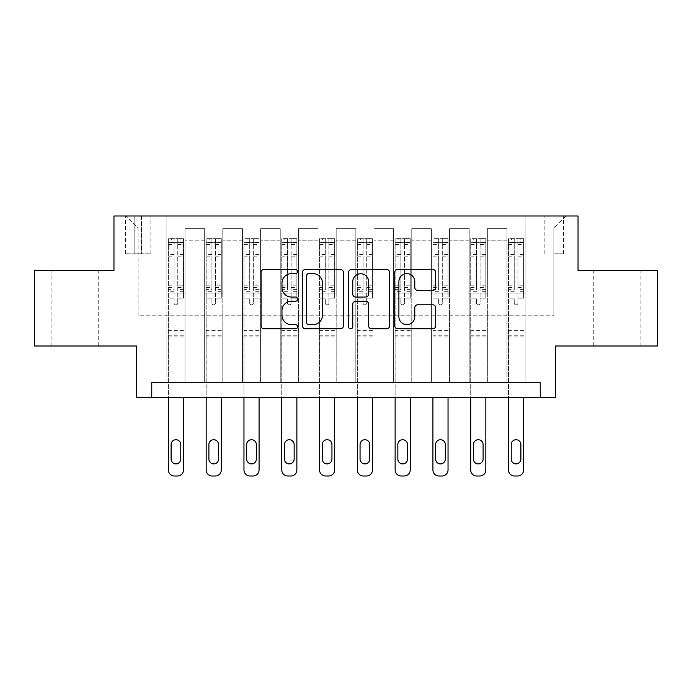 <?xml version="1.0" encoding="UTF-8"?>
<svg xmlns="http://www.w3.org/2000/svg" width="692" height="692" viewBox="0 0 692 692"><rect width="100%" height="100%" fill="white"/><g stroke="black" fill="none" stroke-linecap="round" stroke-linejoin="round"><path stroke-width="0.52" stroke-dasharray="3.46 2.59" d="M297.629 271.541A2.076 2.076 0 0 0 295.553 269.465L264.024 269.465A2.967 2.967 0 0 0 261.057 272.432L261.057 325.845A2.967 2.967 0 0 0 264.024 328.812L295.553 328.812A2.076 2.076 0 0 0 297.629 326.736A2.076 2.076 0 0 0 295.553 324.66L291.47 324.66A9.498 9.498 0 0 1 281.973 315.163L281.973 310.717A9.498 9.498 0 0 1 291.47 301.219L295.553 301.219A2.076 2.076 0 0 0 297.629 299.143A2.076 2.076 0 0 0 295.553 297.058L291.47 297.058A9.498 9.498 0 0 1 281.973 287.569L281.973 283.115A9.498 9.498 0 0 1 291.47 273.617L295.553 273.617A2.076 2.076 0 0 0 297.629 271.541M617.342 270.416L593.762 270.416L617.342 270.416M617.342 346L593.762 346L617.342 346M74.658 270.416L51.078 270.416L74.658 270.416M74.658 346L51.078 346L74.658 346M553.851 215.999L563.53 215.999L553.851 215.999M553.851 253.791L563.53 253.791L553.851 253.791M657.4 270.416L657.4 346L555.365 346L555.365 397.398L136.635 397.398L136.635 346L34.6 346L34.6 270.416L113.964 270.416L113.964 215.999L578.036 215.999L578.036 270.416L657.4 270.416M151.756 397.398L151.756 382.278L151.756 397.398L151.756 382.278L540.244 382.278L151.756 382.278L540.244 382.278L540.244 397.398M166.867 382.278L185.006 382.278L166.867 382.278L185.006 382.278L166.867 382.278L166.867 215.999L126.056 215.999L565.944 215.999L525.133 215.999L525.133 382.278L506.994 382.278L525.133 382.278L506.994 382.278L525.133 382.278L525.133 215.999L525.133 293.088L525.133 228.092L553.851 228.092L525.133 228.092L525.133 215.999L166.867 215.999L166.867 293.088L185.006 293.088L185.006 240.79L185.006 382.278L185.006 228.697L185.006 382.278L185.006 293.088L166.867 293.088L166.867 228.092L138.149 228.092L166.867 228.092L166.867 215.999L166.867 382.278M204.659 382.278L222.798 382.278L204.659 382.278L222.798 382.278L204.659 382.278L204.659 228.697L185.006 228.697L204.659 228.697L204.659 382.278L204.659 293.088L222.798 293.088L222.798 240.79L222.798 382.278L222.798 228.697L222.798 382.278L222.798 293.088L204.659 293.088L204.659 240.79L204.659 382.278M242.451 382.278L260.59 382.278L242.451 382.278L260.59 382.278L242.451 382.278L242.451 228.697L222.798 228.697L222.798 240.79L222.798 228.697L242.451 228.697L242.451 382.278L242.451 293.088L260.59 293.088L260.59 240.79L260.59 382.278L260.59 228.697L260.59 382.278L260.59 293.088L242.451 293.088L242.451 240.79L242.451 293.088L260.59 293.088L242.451 293.088L242.451 382.278M280.243 382.278L298.382 382.278L280.243 382.278L298.382 382.278L280.243 382.278L280.243 228.697L260.59 228.697L260.59 240.79L260.59 228.697L280.243 228.697L280.243 382.278L280.243 293.088L298.382 293.088L298.382 240.79L298.382 382.278L298.382 228.697L298.382 382.278L298.382 293.088L280.243 293.088L280.243 240.79L280.243 293.088L298.382 293.088L280.243 293.088L280.243 382.278M318.035 382.278L336.174 382.278L318.035 382.278L336.174 382.278L318.035 382.278L318.035 228.697L298.382 228.697L298.382 240.79L298.382 228.697L318.035 228.697L318.035 382.278L318.035 293.088L336.174 293.088L336.174 240.79L336.174 382.278L336.174 228.697L336.174 382.278L336.174 293.088L318.035 293.088L318.035 240.79L318.035 293.088L336.174 293.088L318.035 293.088L318.035 382.278M355.826 382.278L373.965 382.278L355.826 382.278L373.965 382.278L355.826 382.278L355.826 228.697L336.174 228.697L336.174 240.79L336.174 228.697L355.826 228.697L355.826 382.278L355.826 293.088L373.965 293.088L373.965 240.79L373.965 382.278L373.965 228.697L373.965 382.278L373.965 293.088L355.826 293.088L355.826 240.79L355.826 293.088L373.965 293.088L355.826 293.088L355.826 382.278M393.618 382.278L411.757 382.278L393.618 382.278L411.757 382.278L393.618 382.278L393.618 228.697L373.965 228.697L373.965 240.79L373.965 228.697L393.618 228.697L393.618 382.278L393.618 293.088L411.757 293.088L411.757 240.79L411.757 382.278L411.757 228.697L411.757 382.278L411.757 293.088L393.618 293.088L393.618 240.79L393.618 293.088L411.757 293.088L393.618 293.088L393.618 382.278M431.41 382.278L449.549 382.278L431.41 382.278L449.549 382.278L431.41 382.278L431.41 228.697L411.757 228.697L411.757 240.79L411.757 228.697L431.41 228.697L431.41 382.278L431.41 293.088L449.549 293.088L449.549 240.79L449.549 382.278L449.549 228.697L449.549 382.278L449.549 293.088L431.41 293.088L431.41 240.79L431.41 293.088L449.549 293.088L431.41 293.088L431.41 382.278M469.202 382.278L487.341 382.278L469.202 382.278L487.341 382.278L469.202 382.278L469.202 228.697L449.549 228.697L449.549 240.79L449.549 228.697L469.202 228.697L469.202 382.278L469.202 293.088L487.341 293.088L487.341 240.79L487.341 382.278L487.341 228.697L487.341 382.278L487.341 293.088L469.202 293.088L469.202 240.79L469.202 293.088L487.341 293.088L469.202 293.088L469.202 382.278M134.819 215.999L125.451 215.999L134.819 215.999L134.819 253.791L125.451 253.791L141.471 253.791L134.819 253.791L134.819 215.999M141.471 215.999L150.847 215.999L141.471 215.999L141.471 253.791L150.847 253.791L141.471 253.791L141.471 215.999M138.149 315.768L138.149 228.092L126.056 215.999L138.149 228.092L138.149 315.768L553.851 315.768L138.149 315.768M553.851 315.768L553.851 228.092L553.851 315.768M506.994 293.088L525.133 293.088L525.133 382.278L525.133 293.088L506.994 293.088L506.994 240.79L506.994 293.088L525.133 293.088L506.994 293.088L506.994 382.278L506.994 228.697L487.341 228.697L487.341 240.79L487.341 228.697L506.994 228.697L506.994 382.278L506.994 293.088M166.867 293.088L185.006 293.088L166.867 293.088M204.659 228.697L185.006 228.697L204.659 228.697L204.659 240.79L204.659 228.697M204.659 293.088L222.798 293.088L204.659 293.088M242.451 240.79L242.451 228.697L242.451 240.79L222.798 240.79L242.451 240.79M280.243 240.79L280.243 228.697L280.243 240.79L260.59 240.79L280.243 240.79M318.035 240.79L318.035 228.697L318.035 240.79L298.382 240.79L318.035 240.79M355.826 240.79L355.826 228.697L355.826 240.79L336.174 240.79L355.826 240.79M393.618 240.79L393.618 228.697L393.618 240.79L373.965 240.79L393.618 240.79M431.41 240.79L431.41 228.697L431.41 240.79L411.757 240.79L431.41 240.79M469.202 240.79L469.202 228.697L469.202 240.79L449.549 240.79L469.202 240.79M506.994 240.79L506.994 228.697L506.994 240.79L487.341 240.79L506.994 240.79M242.451 228.697L222.798 228.697L242.451 228.697M280.243 228.697L260.59 228.697L280.243 228.697M318.035 228.697L298.382 228.697L318.035 228.697M355.826 228.697L336.174 228.697L355.826 228.697M393.618 228.697L373.965 228.697L393.618 228.697M431.41 228.697L411.757 228.697L431.41 228.697M469.202 228.697L449.549 228.697L469.202 228.697M506.994 228.697L487.341 228.697L506.994 228.697M565.944 215.999L553.851 228.092L565.944 215.999M343.405 325.845L343.405 272.432A2.967 2.967 0 0 0 340.438 269.465L305.414 269.465A2.967 2.967 0 0 0 302.447 272.432L302.447 325.845A2.967 2.967 0 0 0 305.414 328.812L340.438 328.812A2.967 2.967 0 0 0 343.405 325.845M308.684 273.617A2.076 2.076 0 0 0 306.608 275.693L306.608 322.584A2.076 2.076 0 0 0 308.684 324.66L312.983 324.66A9.498 9.498 0 0 0 322.481 315.163L322.481 283.115A9.498 9.498 0 0 0 312.983 273.617L308.684 273.617M351.562 269.465L386.586 269.465A2.967 2.967 0 0 1 389.553 272.432L389.553 325.845A2.967 2.967 0 0 1 386.586 328.812L371.595 328.812A2.967 2.967 0 0 1 368.628 325.845L368.628 304.186A2.967 2.967 0 0 0 365.661 301.219L355.723 301.219A2.967 2.967 0 0 0 352.747 304.186L352.747 326.736A2.076 2.076 0 0 1 350.671 328.812A2.076 2.076 0 0 1 348.595 326.736L348.595 272.432A2.967 2.967 0 0 1 351.562 269.465M368.628 281.705A7.941 7.941 0 0 0 360.688 273.764A7.941 7.941 0 0 0 352.747 281.705L352.747 294.091A2.967 2.967 0 0 0 355.723 297.058L365.661 297.058A2.967 2.967 0 0 0 368.628 294.091L368.628 281.705M417.743 290.38L432.725 290.38A2.967 2.967 0 0 0 435.692 287.414L435.692 272.432A2.967 2.967 0 0 0 432.725 269.465L397.71 269.465A2.967 2.967 0 0 0 394.743 272.432L394.743 325.845A2.967 2.967 0 0 0 397.71 328.812L432.725 328.812A2.967 2.967 0 0 0 435.692 325.845L435.692 307.741A2.967 2.967 0 0 0 432.725 304.774L417.743 304.774A2.967 2.967 0 0 0 414.776 307.741L414.776 316.72A7.941 7.941 0 0 1 406.835 324.66A7.941 7.941 0 0 1 398.895 316.72L398.895 281.558A7.941 7.941 0 0 1 406.835 273.617A7.941 7.941 0 0 1 414.776 281.558L414.776 287.414A2.967 2.967 0 0 0 417.743 290.38M174.125 303.07A1.817 1.817 0 0 0 175.941 304.887A1.817 1.817 0 0 1 174.125 303.07L174.125 298.166L174.125 303.07M183.423 238.671L180.474 238.671L180.474 242.607L183.501 242.607L183.501 238.671L168.381 238.671L168.381 469.954A6.046 6.046 0 0 0 174.427 476.001L177.455 476.001A6.046 6.046 0 0 0 183.501 469.954L183.501 397.398M168.381 238.671L168.381 397.398M183.501 242.607L183.501 298.166L177.757 298.166L177.757 303.07A1.817 1.817 0 0 1 175.941 304.887A1.817 1.817 0 0 0 177.757 303.07L177.757 285.822L183.501 285.822M183.501 238.671L183.501 298.166L177.757 298.166L177.757 239.043L174.125 239.043L174.125 289.611L168.381 289.611M180.474 238.671L168.459 238.671M180.474 242.607L171.408 242.607L171.408 238.671M168.381 242.607L183.423 242.607M168.459 242.607L171.408 242.607M168.381 285.822L174.125 285.822L174.125 243.394C175.335 242.347 176.538 242.347 177.757 243.394L177.757 285.822M171.106 459.073A4.835 4.835 0 0 0 175.941 463.908A4.835 4.835 0 0 0 180.776 459.073L180.776 444.558A4.835 4.835 0 0 0 175.941 439.723A4.835 4.835 0 0 0 171.106 444.558L171.106 459.073M174.125 285.822L174.125 289.611M183.501 336.926L168.381 336.926M174.125 243.394L174.125 239.043M177.757 243.394L177.757 239.043M211.916 303.07A1.817 1.817 0 0 0 213.733 304.887A1.817 1.817 0 0 1 211.916 303.07L211.916 298.166L211.916 303.07M221.215 238.671L218.265 238.671L218.265 242.607L221.293 242.607L221.293 238.671L206.173 238.671L206.173 469.954A6.046 6.046 0 0 0 212.219 476.001L215.238 476.001A6.046 6.046 0 0 0 221.293 469.954L221.293 397.398M206.173 238.671L206.173 397.398M221.293 242.607L221.293 298.166L215.541 298.166L215.541 303.07A1.817 1.817 0 0 1 213.733 304.887A1.817 1.817 0 0 0 215.541 303.07L215.541 285.822L221.293 285.822M221.293 238.671L221.293 298.166L215.541 298.166L215.541 239.043L211.916 239.043L211.916 289.611L206.173 289.611M218.265 238.671L206.251 238.671M218.265 242.607L209.192 242.607L209.192 238.671M206.173 242.607L221.215 242.607M206.251 242.607L209.192 242.607M206.173 285.822L211.916 285.822L211.916 243.394C213.127 242.347 214.33 242.347 215.541 243.394L215.541 285.822M208.898 459.073A4.835 4.835 0 0 0 213.733 463.908A4.835 4.835 0 0 0 218.568 459.073L218.568 444.558A4.835 4.835 0 0 0 213.733 439.723A4.835 4.835 0 0 0 208.898 444.558L208.898 459.073M211.916 285.822L211.916 289.611M221.293 336.926L206.173 336.926M211.916 243.394L211.916 239.043M215.541 243.394L215.541 239.043M249.708 303.07A1.817 1.817 0 0 0 251.525 304.887A1.817 1.817 0 0 1 249.708 303.07L249.708 298.166L249.708 303.07M259.007 238.671L256.057 238.671L256.057 242.607L259.076 242.607L259.076 238.671L243.965 238.671L243.965 469.954A6.046 6.046 0 0 0 250.011 476.001L253.03 476.001A6.046 6.046 0 0 0 259.076 469.954L259.076 397.398M243.965 238.671L243.965 397.398M259.076 242.607L259.076 298.166L253.333 298.166L253.333 303.07A1.817 1.817 0 0 1 251.525 304.887A1.817 1.817 0 0 0 253.333 303.07L253.333 285.822L259.076 285.822M259.076 238.671L259.076 298.166L253.333 298.166L253.333 239.043L249.708 239.043L249.708 289.611L243.965 289.611M256.057 238.671L244.042 238.671M256.057 242.607L246.983 242.607L246.983 238.671M243.965 242.607L259.007 242.607M244.042 242.607L246.983 242.607M243.965 285.822L249.708 285.822L249.708 243.394C250.911 242.347 252.122 242.347 253.333 243.394L253.333 285.822M246.681 459.073A4.835 4.835 0 0 0 251.525 463.908A4.835 4.835 0 0 0 256.36 459.073L256.36 444.558A4.835 4.835 0 0 0 251.525 439.723A4.835 4.835 0 0 0 246.681 444.558L246.681 459.073M249.708 285.822L249.708 289.611M259.076 336.926L243.965 336.926M249.708 243.394L249.708 239.043M253.333 243.394L253.333 239.043M287.5 303.07A1.817 1.817 0 0 0 289.317 304.887A1.817 1.817 0 0 1 287.5 303.07L287.5 298.166L287.5 303.07M296.799 238.671L293.849 238.671L293.849 242.607L296.868 242.607L296.868 238.671L281.756 238.671L281.756 469.954A6.046 6.046 0 0 0 287.803 476.001L290.822 476.001A6.046 6.046 0 0 0 296.868 469.954L296.868 397.398M281.756 238.671L281.756 397.398M296.868 242.607L296.868 298.166L291.124 298.166L291.124 303.07A1.817 1.817 0 0 1 289.317 304.887A1.817 1.817 0 0 0 291.124 303.07L291.124 285.822L296.868 285.822M296.868 238.671L296.868 298.166L291.124 298.166L291.124 239.043L287.5 239.043L287.5 289.611L281.756 289.611M293.849 238.671L281.834 238.671M293.849 242.607L284.775 242.607L284.775 238.671M281.756 242.607L296.799 242.607M281.834 242.607L284.775 242.607M281.756 285.822L287.5 285.822L287.5 243.394C288.702 242.347 289.913 242.347 291.124 243.394L291.124 285.822M284.473 459.073A4.835 4.835 0 0 0 289.317 463.908A4.835 4.835 0 0 0 294.152 459.073L294.152 444.558A4.835 4.835 0 0 0 289.317 439.723A4.835 4.835 0 0 0 284.473 444.558L284.473 459.073M287.5 285.822L287.5 289.611M296.868 336.926L281.756 336.926M287.5 243.394L287.5 239.043M291.124 243.394L291.124 239.043M325.292 303.07A1.817 1.817 0 0 0 327.108 304.887A1.817 1.817 0 0 1 325.292 303.07L325.292 298.166L325.292 303.07M334.591 238.671L331.641 238.671L331.641 242.607L334.66 242.607L334.66 238.671L319.548 238.671L319.548 469.954A6.046 6.046 0 0 0 325.595 476.001L328.613 476.001A6.046 6.046 0 0 0 334.66 469.954L334.66 397.398M319.548 238.671L319.548 397.398M334.66 242.607L334.66 298.166L328.916 298.166L328.916 303.07A1.817 1.817 0 0 1 327.108 304.887A1.817 1.817 0 0 0 328.916 303.07L328.916 285.822L334.66 285.822M334.66 238.671L334.66 298.166L328.916 298.166L328.916 239.043L325.292 239.043L325.292 289.611L319.548 289.611M331.641 238.671L319.618 238.671M331.641 242.607L322.567 242.607L322.567 238.671M319.548 242.607L334.591 242.607M319.618 242.607L322.567 242.607M319.548 285.822L325.292 285.822L325.292 243.394C326.494 242.347 327.705 242.347 328.916 243.394L328.916 285.822M322.264 459.073A4.835 4.835 0 0 0 327.108 463.908A4.835 4.835 0 0 0 331.944 459.073L331.944 444.558A4.835 4.835 0 0 0 327.108 439.723A4.835 4.835 0 0 0 322.264 444.558L322.264 459.073M325.292 285.822L325.292 289.611M334.66 336.926L319.548 336.926M325.292 243.394L325.292 239.043M328.916 243.394L328.916 239.043M363.084 303.07A1.817 1.817 0 0 0 364.892 304.887A1.817 1.817 0 0 1 363.084 303.07L363.084 298.166L363.084 303.07M372.382 238.671L369.433 238.671L369.433 242.607L372.452 242.607L372.452 238.671L357.34 238.671L357.34 469.954A6.046 6.046 0 0 0 363.387 476.001L366.405 476.001A6.046 6.046 0 0 0 372.452 469.954L372.452 397.398M357.34 238.671L357.34 397.398M372.452 242.607L372.452 298.166L366.708 298.166L366.708 303.07A1.817 1.817 0 0 1 364.892 304.887A1.817 1.817 0 0 0 366.708 303.07L366.708 285.822L372.452 285.822M372.452 238.671L372.452 298.166L366.708 298.166L366.708 239.043L363.084 239.043L363.084 289.611L357.34 289.611M369.433 238.671L357.409 238.671M369.433 242.607L360.359 242.607L360.359 238.671M357.34 242.607L372.382 242.607M357.409 242.607L360.359 242.607M357.34 285.822L363.084 285.822L363.084 243.394C364.286 242.347 365.497 242.347 366.708 243.394L366.708 285.822M360.056 459.073A4.835 4.835 0 0 0 364.892 463.908A4.835 4.835 0 0 0 369.736 459.073L369.736 444.558A4.835 4.835 0 0 0 364.892 439.723A4.835 4.835 0 0 0 360.056 444.558L360.056 459.073M363.084 285.822L363.084 289.611M372.452 336.926L357.34 336.926M363.084 243.394L363.084 239.043M366.708 243.394L366.708 239.043M400.876 303.07A1.817 1.817 0 0 0 402.683 304.887A1.817 1.817 0 0 1 400.876 303.07L400.876 298.166L400.876 303.07M410.166 238.671L407.225 238.671L407.225 242.607L410.244 242.607L410.244 238.671L395.132 238.671L395.132 469.954A6.046 6.046 0 0 0 401.178 476.001L404.197 476.001A6.046 6.046 0 0 0 410.244 469.954L410.244 397.398M395.132 238.671L395.132 397.398M410.244 242.607L410.244 298.166L404.5 298.166L404.5 303.07A1.817 1.817 0 0 1 402.683 304.887A1.817 1.817 0 0 0 404.5 303.07L404.5 285.822L410.244 285.822M410.244 238.671L410.244 298.166L404.5 298.166L404.5 239.043L400.876 239.043L400.876 289.611L395.132 289.611M407.225 238.671L395.201 238.671M407.225 242.607L398.151 242.607L398.151 238.671M395.132 242.607L410.166 242.607M395.201 242.607L398.151 242.607M395.132 285.822L400.876 285.822L400.876 243.394C402.078 242.347 403.289 242.347 404.5 243.394L404.5 285.822M397.848 459.073A4.835 4.835 0 0 0 402.683 463.908A4.835 4.835 0 0 0 407.527 459.073L407.527 444.558A4.835 4.835 0 0 0 402.683 439.723A4.835 4.835 0 0 0 397.848 444.558L397.848 459.073M400.876 285.822L400.876 289.611M410.244 336.926L395.132 336.926M400.876 243.394L400.876 239.043M404.5 243.394L404.5 239.043M438.667 303.07A1.817 1.817 0 0 0 440.475 304.887A1.817 1.817 0 0 1 438.667 303.07L438.667 298.166L438.667 303.07M447.958 238.671L445.017 238.671L445.017 242.607L448.035 242.607L448.035 238.671L432.924 238.671L432.924 469.954A6.046 6.046 0 0 0 438.97 476.001L441.989 476.001A6.046 6.046 0 0 0 448.035 469.954L448.035 397.398M432.924 238.671L432.924 397.398M448.035 242.607L448.035 298.166L442.292 298.166L442.292 303.07A1.817 1.817 0 0 1 440.475 304.887A1.817 1.817 0 0 0 442.292 303.07L442.292 285.822L448.035 285.822M448.035 238.671L448.035 298.166L442.292 298.166L442.292 239.043L438.667 239.043L438.667 289.611L432.924 289.611M445.017 238.671L432.993 238.671M445.017 242.607L435.943 242.607L435.943 238.671M432.924 242.607L447.958 242.607M432.993 242.607L435.943 242.607M432.924 285.822L438.667 285.822L438.667 243.394C439.87 242.347 441.081 242.347 442.292 243.394L442.292 285.822M435.64 459.073A4.835 4.835 0 0 0 440.475 463.908A4.835 4.835 0 0 0 445.319 459.073L445.319 444.558A4.835 4.835 0 0 0 440.475 439.723A4.835 4.835 0 0 0 435.64 444.558L435.64 459.073M438.667 285.822L438.667 289.611M448.035 336.926L432.924 336.926M438.667 243.394L438.667 239.043M442.292 243.394L442.292 239.043M476.459 303.07A1.817 1.817 0 0 0 478.267 304.887A1.817 1.817 0 0 1 476.459 303.07L476.459 298.166L476.459 303.07M485.749 238.671L482.808 238.671L482.808 242.607L485.827 242.607L485.827 238.671L470.707 238.671L470.707 469.954A6.046 6.046 0 0 0 476.762 476.001L479.781 476.001A6.046 6.046 0 0 0 485.827 469.954L485.827 397.398M470.707 238.671L470.707 397.398M485.827 242.607L485.827 298.166L480.084 298.166L480.084 303.07A1.817 1.817 0 0 1 478.267 304.887A1.817 1.817 0 0 0 480.084 303.07L480.084 285.822L485.827 285.822M485.827 238.671L485.827 298.166L480.084 298.166L480.084 239.043L476.459 239.043L476.459 289.611L470.707 289.611M482.808 238.671L470.785 238.671M482.808 242.607L473.735 242.607L473.735 238.671M470.707 242.607L485.749 242.607M470.785 242.607L473.735 242.607M470.707 285.822L476.459 285.822L476.459 243.394C477.662 242.347 478.873 242.347 480.084 243.394L480.084 285.822M473.432 459.073A4.835 4.835 0 0 0 478.267 463.908A4.835 4.835 0 0 0 483.103 459.073L483.103 444.558A4.835 4.835 0 0 0 478.267 439.723A4.835 4.835 0 0 0 473.432 444.558L473.432 459.073M476.459 285.822L476.459 289.611M485.827 336.926L470.707 336.926M476.459 243.394L476.459 239.043M480.084 243.394L480.084 239.043M514.242 303.07A1.817 1.817 0 0 0 516.059 304.887A1.817 1.817 0 0 1 514.242 303.07L514.242 298.166L514.242 303.07M523.541 238.671L520.592 238.671L520.592 242.607L523.619 242.607L523.619 238.671L508.499 238.671L508.499 469.954A6.046 6.046 0 0 0 514.545 476.001L517.573 476.001A6.046 6.046 0 0 0 523.619 469.954L523.619 397.398M508.499 238.671L508.499 397.398M523.619 242.607L523.619 298.166L517.875 298.166L517.875 303.07A1.817 1.817 0 0 1 516.059 304.887A1.817 1.817 0 0 0 517.875 303.07L517.875 285.822L523.619 285.822M523.619 238.671L523.619 298.166L517.875 298.166L517.875 239.043L514.242 239.043L514.242 289.611L508.499 289.611M520.592 238.671L508.577 238.671M520.592 242.607L511.526 242.607L511.526 238.671M508.499 242.607L523.541 242.607M508.577 242.607L511.526 242.607M508.499 285.822L514.242 285.822L514.242 243.394C515.453 242.347 516.664 242.347 517.875 243.394L517.875 285.822M511.224 459.073A4.835 4.835 0 0 0 516.059 463.908A4.835 4.835 0 0 0 520.894 459.073L520.894 444.558A4.835 4.835 0 0 0 516.059 439.723A4.835 4.835 0 0 0 511.224 444.558L511.224 459.073M514.242 285.822L514.242 289.611M523.619 336.926L508.499 336.926M514.242 243.394L514.242 239.043M517.875 243.394L517.875 239.043M204.659 240.79L185.006 240.79L204.659 240.79M174.125 254.639L168.381 254.639M168.381 256.801L174.125 256.801M174.125 298.166L168.381 298.166L174.125 298.166M183.501 330.577L168.381 330.577M174.125 291.323L168.381 291.323M183.501 291.323L177.757 291.323M168.381 287.535L174.125 287.535M177.757 287.535L183.501 287.535M183.501 289.611L177.757 289.611M183.501 254.639L177.757 254.639M177.757 256.801L183.501 256.801M174.125 242.287L168.381 242.287M168.381 244.449L174.125 244.449M183.501 242.287L177.757 242.287M177.757 244.449L183.501 244.449M183.501 335.222L168.381 335.222M211.916 254.639L206.173 254.639M206.173 256.801L211.916 256.801M211.916 298.166L206.173 298.166L211.916 298.166M221.293 330.577L206.173 330.577M211.916 291.323L206.173 291.323M221.293 291.323L215.541 291.323M206.173 287.535L211.916 287.535M215.541 287.535L221.293 287.535M221.293 289.611L215.541 289.611M221.293 254.639L215.541 254.639M215.541 256.801L221.293 256.801M211.916 242.287L206.173 242.287M206.173 244.449L211.916 244.449M221.293 242.287L215.541 242.287M215.541 244.449L221.293 244.449M221.293 335.222L206.173 335.222M249.708 254.639L243.965 254.639M243.965 256.801L249.708 256.801M249.708 298.166L243.965 298.166L249.708 298.166M259.076 330.577L243.965 330.577M249.708 291.323L243.965 291.323M259.076 291.323L253.333 291.323M243.965 287.535L249.708 287.535M253.333 287.535L259.076 287.535M259.076 289.611L253.333 289.611M259.076 254.639L253.333 254.639M253.333 256.801L259.076 256.801M249.708 242.287L243.965 242.287M243.965 244.449L249.708 244.449M259.076 242.287L253.333 242.287M253.333 244.449L259.076 244.449M259.076 335.222L243.965 335.222M287.5 254.639L281.756 254.639M281.756 256.801L287.5 256.801M287.5 298.166L281.756 298.166L287.5 298.166M296.868 330.577L281.756 330.577M287.5 291.323L281.756 291.323M296.868 291.323L291.124 291.323M281.756 287.535L287.5 287.535M291.124 287.535L296.868 287.535M296.868 289.611L291.124 289.611M296.868 254.639L291.124 254.639M291.124 256.801L296.868 256.801M287.5 242.287L281.756 242.287M281.756 244.449L287.5 244.449M296.868 242.287L291.124 242.287M291.124 244.449L296.868 244.449M296.868 335.222L281.756 335.222M325.292 254.639L319.548 254.639M319.548 256.801L325.292 256.801M325.292 298.166L319.548 298.166L325.292 298.166M334.66 330.577L319.548 330.577M325.292 291.323L319.548 291.323M334.66 291.323L328.916 291.323M319.548 287.535L325.292 287.535M328.916 287.535L334.66 287.535M334.66 289.611L328.916 289.611M334.66 254.639L328.916 254.639M328.916 256.801L334.66 256.801M325.292 242.287L319.548 242.287M319.548 244.449L325.292 244.449M334.66 242.287L328.916 242.287M328.916 244.449L334.66 244.449M334.66 335.222L319.548 335.222M363.084 254.639L357.34 254.639M357.34 256.801L363.084 256.801M363.084 298.166L357.34 298.166L363.084 298.166M372.452 330.577L357.34 330.577M363.084 291.323L357.34 291.323M372.452 291.323L366.708 291.323M357.34 287.535L363.084 287.535M366.708 287.535L372.452 287.535M372.452 289.611L366.708 289.611M372.452 254.639L366.708 254.639M366.708 256.801L372.452 256.801M363.084 242.287L357.34 242.287M357.34 244.449L363.084 244.449M372.452 242.287L366.708 242.287M366.708 244.449L372.452 244.449M372.452 335.222L357.34 335.222M400.876 254.639L395.132 254.639M395.132 256.801L400.876 256.801M400.876 298.166L395.132 298.166L400.876 298.166M410.244 330.577L395.132 330.577M400.876 291.323L395.132 291.323M410.244 291.323L404.5 291.323M395.132 287.535L400.876 287.535M404.5 287.535L410.244 287.535M410.244 289.611L404.5 289.611M410.244 254.639L404.5 254.639M404.5 256.801L410.244 256.801M400.876 242.287L395.132 242.287M395.132 244.449L400.876 244.449M410.244 242.287L404.5 242.287M404.5 244.449L410.244 244.449M410.244 335.222L395.132 335.222M438.667 254.639L432.924 254.639M432.924 256.801L438.667 256.801M438.667 298.166L432.924 298.166L438.667 298.166M448.035 330.577L432.924 330.577M438.667 291.323L432.924 291.323M448.035 291.323L442.292 291.323M432.924 287.535L438.667 287.535M442.292 287.535L448.035 287.535M448.035 289.611L442.292 289.611M448.035 254.639L442.292 254.639M442.292 256.801L448.035 256.801M438.667 242.287L432.924 242.287M432.924 244.449L438.667 244.449M448.035 242.287L442.292 242.287M442.292 244.449L448.035 244.449M448.035 335.222L432.924 335.222M476.459 254.639L470.707 254.639M470.707 256.801L476.459 256.801M476.459 298.166L470.707 298.166L476.459 298.166M485.827 330.577L470.707 330.577M476.459 291.323L470.707 291.323M485.827 291.323L480.084 291.323M470.707 287.535L476.459 287.535M480.084 287.535L485.827 287.535M485.827 289.611L480.084 289.611M485.827 254.639L480.084 254.639M480.084 256.801L485.827 256.801M476.459 242.287L470.707 242.287M470.707 244.449L476.459 244.449M485.827 242.287L480.084 242.287M480.084 244.449L485.827 244.449M485.827 335.222L470.707 335.222M514.242 254.639L508.499 254.639M508.499 256.801L514.242 256.801M514.242 298.166L508.499 298.166L514.242 298.166M523.619 330.577L508.499 330.577M514.242 291.323L508.499 291.323M523.619 291.323L517.875 291.323M508.499 287.535L514.242 287.535M517.875 287.535L523.619 287.535M523.619 289.611L517.875 289.611M523.619 254.639L517.875 254.639M517.875 256.801L523.619 256.801M514.242 242.287L508.499 242.287M508.499 244.449L514.242 244.449M523.619 242.287L517.875 242.287M517.875 244.449L523.619 244.449M523.619 335.222L508.499 335.222M593.762 346L593.762 270.416M51.078 346L51.078 270.416M544.18 253.791L544.18 215.999M125.451 253.791L125.451 215.999M150.847 253.791L150.847 215.999M563.53 253.791L563.53 215.999M98.238 346L98.238 270.416M640.922 346L640.922 270.416"/><path stroke-width="1.04" d="M297.629 271.541A2.076 2.076 0 0 0 295.553 269.465L264.024 269.465A2.967 2.967 0 0 0 261.057 272.432L261.057 325.845A2.967 2.967 0 0 0 264.024 328.812L295.553 328.812A2.076 2.076 0 0 0 297.629 326.736A2.076 2.076 0 0 0 295.553 324.66L291.47 324.66A9.498 9.498 0 0 1 281.973 315.163L281.973 310.717A9.498 9.498 0 0 1 291.47 301.219L295.553 301.219A2.076 2.076 0 0 0 297.629 299.143A2.076 2.076 0 0 0 295.553 297.058L291.47 297.058A9.498 9.498 0 0 1 281.973 287.569L281.973 283.115A9.498 9.498 0 0 1 291.47 273.617L295.553 273.617A2.076 2.076 0 0 0 297.629 271.541M432.725 290.38A2.967 2.967 0 0 0 435.692 287.414L435.692 272.432A2.967 2.967 0 0 0 432.725 269.465L397.71 269.465A2.967 2.967 0 0 0 394.743 272.432L394.743 325.845A2.967 2.967 0 0 0 397.71 328.812L432.725 328.812A2.967 2.967 0 0 0 435.692 325.845L435.692 307.741A2.967 2.967 0 0 0 432.725 304.774L417.743 304.774A2.967 2.967 0 0 0 414.776 307.741L414.776 316.72A7.941 7.941 0 0 1 406.835 324.66A7.941 7.941 0 0 1 398.895 316.72L398.895 281.558A7.941 7.941 0 0 1 406.835 273.617A7.941 7.941 0 0 1 414.776 281.558L414.776 287.414A2.967 2.967 0 0 0 417.743 290.38L432.725 290.38M540.244 397.398L555.365 397.398L555.365 346L657.4 346L657.4 270.416L578.036 270.416L578.036 215.999L113.964 215.999L113.964 270.416L34.6 270.416L34.6 346L136.635 346L136.635 397.398L540.244 397.398L540.244 382.278L151.756 382.278L151.756 397.398M343.405 272.432A2.967 2.967 0 0 0 340.438 269.465L305.414 269.465A2.967 2.967 0 0 0 302.447 272.432L302.447 325.845A2.967 2.967 0 0 0 305.414 328.812L340.438 328.812A2.967 2.967 0 0 0 343.405 325.845L343.405 272.432M351.562 269.465L386.586 269.465A2.967 2.967 0 0 1 389.553 272.432L389.553 325.845A2.967 2.967 0 0 1 386.586 328.812L371.595 328.812A2.967 2.967 0 0 1 368.628 325.845L368.628 304.186A2.967 2.967 0 0 0 365.661 301.219L355.723 301.219A2.967 2.967 0 0 0 352.747 304.186L352.747 326.736A2.076 2.076 0 0 1 350.671 328.812A2.076 2.076 0 0 1 348.595 326.736L348.595 272.432A2.967 2.967 0 0 1 351.562 269.465M308.684 273.617A2.076 2.076 0 0 0 306.608 275.693L306.608 322.584A2.076 2.076 0 0 0 308.684 324.66L312.983 324.66A9.498 9.498 0 0 0 322.481 315.163L322.481 283.115A9.498 9.498 0 0 0 312.983 273.617L308.684 273.617M368.628 281.705A7.941 7.941 0 0 0 360.688 273.764A7.941 7.941 0 0 0 352.747 281.705L352.747 294.091A2.967 2.967 0 0 0 355.723 297.058L365.661 297.058A2.967 2.967 0 0 0 368.628 294.091L368.628 281.705M183.501 397.398L183.501 469.954A6.046 6.046 0 0 1 177.455 476.001L174.427 476.001A6.046 6.046 0 0 1 168.381 469.954L168.381 397.398M180.776 459.073L180.776 444.558A4.835 4.835 0 0 0 175.941 439.723A4.835 4.835 0 0 0 171.106 444.558L171.106 459.073A4.835 4.835 0 0 0 175.941 463.908A4.835 4.835 0 0 0 180.776 459.073M221.293 397.398L221.293 469.954A6.046 6.046 0 0 1 215.238 476.001L212.219 476.001A6.046 6.046 0 0 1 206.173 469.954L206.173 397.398M218.568 459.073L218.568 444.558A4.835 4.835 0 0 0 213.733 439.723A4.835 4.835 0 0 0 208.898 444.558L208.898 459.073A4.835 4.835 0 0 0 213.733 463.908A4.835 4.835 0 0 0 218.568 459.073M259.076 397.398L259.076 469.954A6.046 6.046 0 0 1 253.03 476.001L250.011 476.001A6.046 6.046 0 0 1 243.965 469.954L243.965 397.398M256.36 459.073L256.36 444.558A4.835 4.835 0 0 0 251.525 439.723A4.835 4.835 0 0 0 246.681 444.558L246.681 459.073A4.835 4.835 0 0 0 251.525 463.908A4.835 4.835 0 0 0 256.36 459.073M296.868 397.398L296.868 469.954A6.046 6.046 0 0 1 290.822 476.001L287.803 476.001A6.046 6.046 0 0 1 281.756 469.954L281.756 397.398M294.152 459.073L294.152 444.558A4.835 4.835 0 0 0 289.317 439.723A4.835 4.835 0 0 0 284.473 444.558L284.473 459.073A4.835 4.835 0 0 0 289.317 463.908A4.835 4.835 0 0 0 294.152 459.073M334.66 397.398L334.66 469.954A6.046 6.046 0 0 1 328.613 476.001L325.595 476.001A6.046 6.046 0 0 1 319.548 469.954L319.548 397.398M331.944 459.073L331.944 444.558A4.835 4.835 0 0 0 327.108 439.723A4.835 4.835 0 0 0 322.264 444.558L322.264 459.073A4.835 4.835 0 0 0 327.108 463.908A4.835 4.835 0 0 0 331.944 459.073M372.452 397.398L372.452 469.954A6.046 6.046 0 0 1 366.405 476.001L363.387 476.001A6.046 6.046 0 0 1 357.34 469.954L357.34 397.398M369.736 459.073L369.736 444.558A4.835 4.835 0 0 0 364.892 439.723A4.835 4.835 0 0 0 360.056 444.558L360.056 459.073A4.835 4.835 0 0 0 364.892 463.908A4.835 4.835 0 0 0 369.736 459.073M410.244 397.398L410.244 469.954A6.046 6.046 0 0 1 404.197 476.001L401.178 476.001A6.046 6.046 0 0 1 395.132 469.954L395.132 397.398M407.527 459.073L407.527 444.558A4.835 4.835 0 0 0 402.683 439.723A4.835 4.835 0 0 0 397.848 444.558L397.848 459.073A4.835 4.835 0 0 0 402.683 463.908A4.835 4.835 0 0 0 407.527 459.073M448.035 397.398L448.035 469.954A6.046 6.046 0 0 1 441.989 476.001L438.97 476.001A6.046 6.046 0 0 1 432.924 469.954L432.924 397.398M445.319 459.073L445.319 444.558A4.835 4.835 0 0 0 440.475 439.723A4.835 4.835 0 0 0 435.64 444.558L435.64 459.073A4.835 4.835 0 0 0 440.475 463.908A4.835 4.835 0 0 0 445.319 459.073M485.827 397.398L485.827 469.954A6.046 6.046 0 0 1 479.781 476.001L476.762 476.001A6.046 6.046 0 0 1 470.707 469.954L470.707 397.398M483.103 459.073L483.103 444.558A4.835 4.835 0 0 0 478.267 439.723A4.835 4.835 0 0 0 473.432 444.558L473.432 459.073A4.835 4.835 0 0 0 478.267 463.908A4.835 4.835 0 0 0 483.103 459.073M523.619 397.398L523.619 469.954A6.046 6.046 0 0 1 517.573 476.001L514.545 476.001A6.046 6.046 0 0 1 508.499 469.954L508.499 397.398M520.894 459.073L520.894 444.558A4.835 4.835 0 0 0 516.059 439.723A4.835 4.835 0 0 0 511.224 444.558L511.224 459.073A4.835 4.835 0 0 0 516.059 463.908A4.835 4.835 0 0 0 520.894 459.073"/></g></svg>
